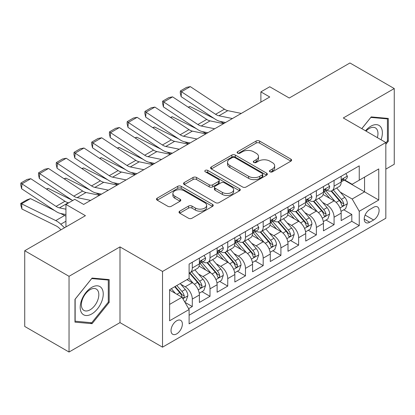 <?xml version="1.0" encoding="UTF-8"?>
<svg xmlns="http://www.w3.org/2000/svg" width="415" height="415" viewBox="0 0 415 415"><rect width="100%" height="100%" fill="white"/><g stroke="black" fill="none" stroke-linecap="round" stroke-linejoin="round"><path stroke-width="0.62" d="M269.973 171.82A1.722 0.996 0 0 0 272.411 171.82L290.894 161.15A2.459 1.421 0 0 0 291.615 160.143A2.459 1.421 0 0 0 290.894 159.137L259.583 141.059A2.459 1.421 0 0 0 256.102 141.059L237.619 151.734A1.722 0.996 0 0 0 237.115 152.435A1.722 0.996 0 0 0 237.619 153.14A1.722 0.996 0 0 0 240.052 153.14L242.443 151.755A7.875 4.544 0 0 1 253.581 151.755L256.19 153.265A7.875 4.544 0 0 1 258.493 156.476A7.875 4.544 0 0 1 256.19 159.692L253.798 161.072A1.722 0.996 0 0 0 253.29 161.777A1.722 0.996 0 0 0 253.798 162.478A1.722 0.996 0 0 0 256.231 162.478L258.623 161.098A7.875 4.544 0 0 1 269.755 161.098L272.365 162.602A7.875 4.544 0 0 1 274.673 165.818A7.875 4.544 0 0 1 272.365 169.03L269.973 170.415A1.722 0.996 0 0 0 269.47 171.115A1.722 0.996 0 0 0 269.973 171.82L269.973 170.415M176.702 333.868A8.02 4.632 120 0 0 181.941 326.802A8.02 4.632 120 0 0 180.712 320.375A8.02 4.632 120 0 0 176.702 320.769A8.02 4.632 120 0 0 171.462 327.84A8.02 4.632 120 0 0 172.692 334.267A8.02 4.632 120 0 0 176.702 333.868M179.731 211.162A2.459 1.421 0 0 0 179.01 212.169A2.459 1.421 0 0 0 179.731 213.175L188.519 218.243A2.459 1.421 0 0 0 191.995 218.243L212.522 206.395A2.459 1.421 0 0 0 213.243 205.389A2.459 1.421 0 0 0 212.522 204.388L181.21 186.309A2.459 1.421 0 0 0 177.734 186.309L157.202 198.157A2.459 1.421 0 0 0 156.486 199.164A2.459 1.421 0 0 0 157.202 200.165L167.816 206.291A2.459 1.421 0 0 0 171.296 206.291L180.079 201.223A2.459 1.421 0 0 0 180.8 200.217A2.459 1.421 0 0 0 180.079 199.21L174.819 196.176A6.583 3.797 0 0 1 172.889 193.489A6.583 3.797 0 0 1 176.951 189.977A6.583 3.797 0 0 1 184.125 190.801L204.74 202.702A6.583 3.797 0 0 1 206.665 205.389A6.583 3.797 0 0 1 202.603 208.901A6.583 3.797 0 0 1 195.434 208.076L191.995 206.094A2.459 1.421 0 0 0 188.519 206.094L179.731 211.162L179.731 213.175M385.831 169.128L394.25 164.267L394.25 88.551L349.944 62.971L289.245 98.018L269.75 86.761L260.885 91.876L269.75 96.991L83.659 204.429L74.799 199.314L65.938 204.429L65.938 226.943M69.035 276.312L69.035 352.029L119.992 322.611L119.992 246.894L69.035 276.312L24.729 250.733L85.433 215.686L65.938 204.429M119.992 246.894L162.524 271.452L385.831 142.527L385.831 218.243L162.524 347.168L162.524 271.452M394.25 88.551L343.298 117.969L385.831 142.527M242.619 187.009A2.459 1.421 0 0 0 246.1 187.009L266.627 175.156A2.459 1.421 0 0 0 267.348 174.155A2.459 1.421 0 0 0 266.627 173.148L235.315 155.07A2.459 1.421 0 0 0 231.835 155.07L211.308 166.923A2.459 1.421 0 0 0 210.587 167.925A2.459 1.421 0 0 0 211.308 168.931L242.619 187.009M205.99 172.189A1.722 0.996 0 0 1 207.739 172.433L207.739 170.389L239.574 188.768A2.459 1.421 0 0 1 240.295 189.774A2.459 1.421 0 0 1 239.574 190.776L219.047 202.629A2.459 1.421 0 0 1 215.567 202.629L184.255 184.55L184.255 182.543A2.459 1.421 0 0 0 183.534 183.544A2.459 1.421 0 0 0 184.255 184.55M184.255 182.543L193.042 177.47A2.459 1.421 0 0 1 196.518 177.47L209.217 184.8A2.459 1.421 0 0 0 212.698 184.8L218.523 181.438A2.459 1.421 0 0 0 219.245 180.432A2.459 1.421 0 0 0 218.523 179.425L205.306 171.794A1.722 0.996 0 0 1 204.803 171.089A1.722 0.996 0 0 1 205.866 170.171A1.722 0.996 0 0 1 207.739 170.389M69.035 352.029L24.729 326.449L24.729 250.733M188.623 308.672L192.301 306.545L184.945 302.302M180.758 284.228L185.209 286.801A10.027 5.789 60 0 1 192.301 299.08L199.387 294.987L199.387 302.457L210.021 296.315L201.96 291.662M198.484 273.999L202.935 276.566A10.027 5.789 60 0 1 210.021 288.845L217.112 284.752L217.112 292.222L227.747 286.085L219.68 281.427M216.205 263.764L220.656 266.337A10.027 5.789 60 0 1 227.747 278.615L234.833 274.523L234.833 281.993L245.467 275.851L237.406 271.197M233.93 253.534L238.376 256.102A10.027 5.789 60 0 1 245.467 268.381L252.559 264.288L252.559 271.758L263.188 265.621L255.126 260.962M251.651 243.304L256.102 245.872A10.027 5.789 60 0 1 263.188 258.151L270.279 254.058L270.279 261.528L280.913 255.386L272.847 250.733M269.377 233.069L273.822 235.637A10.027 5.789 60 0 1 280.913 247.916L288 243.823L288 251.293L298.634 245.156L290.573 240.498M287.097 222.839L291.548 225.407A10.027 5.789 60 0 1 298.634 237.686L305.725 233.593L305.725 241.063L316.36 234.921L308.293 230.268M304.818 212.605L309.268 215.172A10.027 5.789 60 0 1 316.36 227.451L323.446 223.358L323.446 230.828L334.08 224.691L334.08 217.221A10.027 5.789 -120 0 0 326.994 204.943L322.543 202.375M326.019 220.033L334.08 224.691M199.387 294.987A10.027 5.789 -120 0 0 192.301 282.708L186.983 279.637M217.112 284.752A10.027 5.789 -120 0 0 210.021 272.473L199.06 266.145M234.833 274.523A10.027 5.789 -120 0 0 227.747 262.244L216.786 255.915M252.559 264.288A10.027 5.789 -120 0 0 245.467 252.009L234.506 245.68M270.279 254.058A10.027 5.789 -120 0 0 263.188 241.779L252.232 235.45M288 243.823A10.027 5.789 -120 0 0 280.913 231.544L269.952 225.215M305.725 233.593A10.027 5.789 -120 0 0 298.634 221.314L287.678 214.986M323.446 223.358A10.027 5.789 -120 0 0 316.36 211.079L305.399 204.756M373.604 207.298L369.703 209.549A7.771 4.487 120 0 0 364.629 216.391A7.771 4.487 120 0 0 365.817 222.622A7.771 4.487 120 0 0 369.703 222.233L373.604 219.981A7.771 4.487 120 0 0 378.677 213.139A7.771 4.487 120 0 0 377.489 206.909A7.771 4.487 120 0 0 373.604 207.298M169.616 304.397L182.019 297.239L189.11 309.512L189.11 323.84L359.25 225.61L359.25 211.287L352.159 199.008L340.264 192.14M189.11 309.512L169.616 320.769L169.616 289.665L189.11 278.408L189.11 264.085L359.25 165.855L359.25 180.177L378.745 168.926L378.745 200.03L359.25 211.287M202.842 261.777L202.935 261.834A10.027 5.789 60 0 0 207.946 262.327L215.032 258.234A10.027 5.789 -120 0 0 217.112 253.648L217.112 247.916M220.562 251.547L220.656 251.599A10.027 5.789 60 0 0 225.667 252.097L232.758 248.004A10.027 5.789 -120 0 0 234.833 243.413L234.833 237.686M238.288 241.317L238.376 241.369A10.027 5.789 60 0 0 243.392 241.867L250.478 237.774A10.027 5.789 -120 0 0 252.559 233.183L252.559 227.451M256.008 231.082L256.102 231.134A10.027 5.789 60 0 0 261.113 231.632L268.204 227.539A10.027 5.789 -120 0 0 270.279 222.948L270.279 217.221M273.729 220.853L273.822 220.905A10.027 5.789 60 0 0 278.839 221.403L285.925 217.31A10.027 5.789 -120 0 0 288 212.719L288 206.986M291.455 210.618L291.548 210.67A10.027 5.789 60 0 0 296.559 211.168L303.65 207.075A10.027 5.789 -120 0 0 305.725 202.484L305.725 196.757M309.175 200.388L309.268 200.44A10.027 5.789 60 0 0 314.28 200.938L321.371 196.845A10.027 5.789 -120 0 0 323.446 192.254L323.446 186.522M189.11 315.244L351.806 221.314L351.806 214.456L341.171 220.598L341.171 213.128A10.027 5.789 -120 0 0 334.08 200.85L323.119 194.521M326.901 190.153L326.994 190.21A10.027 5.789 -120 0 0 332.005 190.703A10.027 5.789 -120 0 0 334.08 186.117L334.08 180.385M332.005 190.703L339.096 186.61A10.027 5.789 -120 0 0 341.171 182.024L341.171 176.292M192.301 262.244L192.301 267.971A10.027 5.789 60 0 1 190.22 272.562A10.027 5.789 60 0 1 189.11 272.966M190.22 272.562L197.312 268.469A10.027 5.789 -120 0 0 199.387 263.878L199.387 258.151M210.021 252.009L210.021 257.741A10.027 5.789 60 0 1 207.946 262.327M227.747 241.779L227.747 247.506A10.027 5.789 60 0 1 225.667 252.097M245.467 231.544L245.467 237.276A10.027 5.789 60 0 1 243.392 241.867M263.188 221.314L263.188 227.041A10.027 5.789 60 0 1 261.113 231.632M280.913 211.079L280.913 216.812A10.027 5.789 60 0 1 278.839 221.403M298.634 200.85L298.634 206.577A10.027 5.789 60 0 1 296.559 211.168M316.36 190.615L316.36 196.347A10.027 5.789 60 0 1 314.28 200.938M316.36 227.451L316.36 234.921M298.634 237.686L298.634 245.156M280.913 247.916L280.913 255.386M263.188 258.151L263.188 265.621M245.467 268.381L245.467 275.851M227.747 278.615L227.747 286.085M210.021 288.845L210.021 296.315M192.301 299.08L192.301 306.545M182.019 297.239L169.616 290.075M352.159 199.008L364.562 191.844L364.562 177.112L378.745 168.926M344.268 180.126L378.745 200.03M344.621 179.923L352.159 184.27L359.25 180.177M119.992 322.611L162.524 347.168M260.885 91.876L260.885 102.111M343.739 209.803L351.806 214.456M351.806 221.314L359.25 225.61M385.831 144.327L388.31 141.24L388.31 118.436L371.212 116.911L361.781 128.64M74.975 322.144L92.078 323.674L109.181 302.395L109.181 279.591L92.078 278.066L74.975 299.339L74.975 322.144M387.428 140.726L388.31 141.24M108.294 301.887L109.181 302.395M90.268 322.626L92.078 323.674M270.663 172.064L272.365 171.079A7.875 4.544 0 0 0 274.673 167.862L274.673 165.818M258.493 156.476L258.493 158.525A7.875 4.544 0 0 1 256.19 161.736L254.483 162.722M290.863 161.165L259.583 143.108A2.459 1.421 0 0 0 256.102 143.108L238.309 153.379M266.591 175.177L235.315 157.119A2.459 1.421 0 0 0 231.835 157.119L211.339 168.952M262.275 174.855A1.722 0.996 0 0 0 262.783 174.155A1.722 0.996 0 0 0 262.275 173.449L234.791 157.581A1.722 0.996 0 0 0 232.353 157.581L229.832 159.038A7.875 4.544 0 0 0 227.529 162.255A7.875 4.544 0 0 0 229.832 165.466L248.621 176.313A7.875 4.544 0 0 0 259.754 176.313L262.275 174.855L262.275 176.904A1.722 0.996 0 0 0 262.783 176.199L262.783 174.155M227.529 162.255L227.529 164.299A7.875 4.544 0 0 0 229.832 167.515L229.832 165.466M262.275 176.904L259.754 178.362A7.875 4.544 0 0 1 248.621 178.362L229.832 167.515M184.286 184.566L193.042 179.513L193.042 177.47M219.245 180.432L219.245 182.476A2.459 1.421 0 0 1 218.523 183.482L212.698 186.849A2.459 1.421 0 0 1 209.217 186.849L196.518 179.513A2.459 1.421 0 0 0 193.042 179.513M207.739 172.433L239.543 190.796M222.399 192.41A6.583 3.797 0 0 0 229.568 193.234A6.583 3.797 0 0 0 233.629 189.722A6.583 3.797 0 0 0 231.705 187.035L224.442 182.844A2.459 1.421 0 0 0 220.962 182.844L215.136 186.205A2.459 1.421 0 0 0 214.415 187.212A2.459 1.421 0 0 0 215.136 188.213L222.399 192.41L222.399 194.453A6.583 3.797 0 0 0 229.568 195.278A6.583 3.797 0 0 0 233.629 191.766L233.629 189.722M214.415 187.212L214.415 189.256A2.459 1.421 0 0 0 215.136 190.262L215.136 188.213M222.399 194.453L215.136 190.262M206.665 205.389L206.665 207.438A6.583 3.797 0 0 1 202.603 210.945A6.583 3.797 0 0 1 195.434 210.125L191.995 208.138A2.459 1.421 0 0 0 188.519 208.138L179.768 213.191M172.889 193.489L172.889 195.532A6.583 3.797 0 0 0 174.819 198.22L174.819 196.176M180.048 201.239L174.819 198.22M212.49 206.411L181.21 188.353A2.459 1.421 0 0 0 177.734 188.353L157.238 200.186M341.021 211.37L345.602 208.729L347.371 203.609A6.64 3.834 -120 0 0 344.787 197.374L336.69 188M188.177 107.158L189.987 106.531L214.052 118.415M220.023 121.362L224.074 123.364M335.066 201.498L325.811 190.781M329.8 198.375L324.426 192.161A15.915 9.187 -120 0 0 323.933 191.606M331.103 191.066L339.294 200.549A6.64 3.834 60 0 1 341.659 205.124L342.142 205.907L343.039 205.783L343.641 205.052L343.786 203.895A6.64 3.834 -120 0 0 341.421 199.319L333.323 189.946M331.585 190.91L340.383 201.099A3.382 1.956 60 0 1 341.239 202.421L343.786 203.895M189.987 106.531L188.514 107.381M232.431 118.534L218.944 115.769A12.533 7.237 60 0 1 215.587 114.296L181.448 91.736L181.127 96.659L215.266 119.219A18.8 10.852 -120 0 0 220.303 121.424L225.563 122.503M345.866 173.579L347.371 176.188A6.64 3.834 60 0 1 345.996 179.13L342.629 181.07A6.64 3.834 -120 0 0 343.786 179.539L343.646 178.953L342.816 179.119L341.659 180.769A6.64 3.834 60 0 1 341.171 181.713M241.291 113.419L227.804 110.655A12.533 7.237 60 0 1 224.448 109.181L190.309 86.621L181.448 91.736L180.385 90.927L186.584 87.347L190.309 86.621M341.395 181.381L341.421 181.381A6.64 3.834 -120 0 0 342.629 181.07M181.127 96.659L180.255 92.893L180.385 90.927M381.063 139.772A16.294 9.405 120 0 0 370.854 126.207A16.294 9.405 120 0 0 365.522 130.798M377.344 137.624A12.336 7.122 120 0 0 375.409 127.893A12.336 7.122 120 0 0 369.241 128.505A12.336 7.122 120 0 0 366.014 131.083M361.818 128.66L370.854 117.414L387.428 118.892L387.428 140.986L385.831 142.973M386.329 118.259L387.428 118.892M101.701 301.555A16.294 9.405 120 0 0 97.484 285.821A16.294 9.405 120 0 0 81.745 299.77A16.294 9.405 120 0 0 85.962 315.509A16.294 9.405 120 0 0 101.701 301.555M97.66 300.408A12.336 7.122 120 0 0 96.275 289.048A12.336 7.122 120 0 0 82.554 299.054A12.336 7.122 120 0 0 83.939 310.415A12.336 7.122 120 0 0 97.66 300.408M75.151 321.277L75.151 299.184L91.72 278.569L108.294 280.047L108.294 302.146L91.72 322.756L74.975 321.174M107.195 279.414L108.294 280.047M323.301 221.605L327.876 218.959L329.65 213.844A6.64 3.834 -120 0 0 327.062 207.609L318.964 198.23M170.456 117.388L172.267 116.765L196.326 128.645M202.302 131.597L206.348 133.594M317.345 211.728L308.091 201.016M312.075 208.61L306.706 202.39A15.915 9.187 -120 0 0 306.213 201.835M313.377 201.296L321.568 210.779A6.64 3.834 60 0 1 323.939 215.354L324.421 216.142L325.319 216.018L325.92 215.286L326.065 214.124A6.64 3.834 -120 0 0 323.695 209.549L315.597 200.175M313.859 201.14L322.663 211.334A3.382 1.956 60 0 1 323.513 212.656L326.065 214.124M172.267 116.765L170.793 117.616M305.575 231.835L310.155 229.194L311.924 224.074A6.64 3.834 -120 0 0 309.341 217.839L301.243 208.465M152.73 127.623L154.546 126.995L178.606 138.88M184.576 141.826L188.628 143.829M299.62 221.963L290.365 211.245M294.354 218.84L288.98 212.62A15.915 9.187 -120 0 0 288.487 212.07M295.656 211.531L303.847 221.013A6.64 3.834 60 0 1 306.213 225.589L306.695 226.372L307.593 226.248L308.195 225.516L308.34 224.359A6.64 3.834 -120 0 0 305.974 219.784L297.877 210.41M296.139 211.375L304.937 221.563A3.382 1.956 60 0 1 305.793 222.886L308.34 224.359M154.546 126.995L153.073 127.846M287.854 242.07L292.435 239.424L294.204 234.309A6.64 3.834 -120 0 0 291.615 228.074L283.523 218.695M135.01 137.853L136.82 137.23L160.88 149.11M166.856 152.061L170.902 154.058M281.899 232.193L272.645 221.48M276.629 229.075L271.26 222.855A15.915 9.187 -120 0 0 270.767 222.3M277.936 221.76L286.122 231.243A6.64 3.834 60 0 1 288.492 235.819L288.975 236.607L289.872 236.483L290.474 235.751L290.619 234.589A6.64 3.834 -120 0 0 288.249 230.014L280.151 220.64M278.413 221.605L287.216 231.793A3.382 1.956 60 0 1 288.067 233.121L290.619 234.589M136.82 137.23L135.347 138.076M270.129 252.299L274.709 249.659L276.483 244.539A6.64 3.834 -120 0 0 273.895 238.303L265.797 228.93M117.284 148.088L119.1 147.46L143.159 159.344M149.135 162.291L153.182 164.293M264.173 242.427L254.919 231.71M258.908 239.305L253.539 233.085A15.915 9.187 -120 0 0 253.046 232.535M260.21 231.995L268.401 241.478A6.64 3.834 60 0 1 270.767 246.054L271.254 246.837L272.152 246.712L272.748 245.981L272.894 244.824A6.64 3.834 -120 0 0 270.528 240.249L262.43 230.875M260.693 231.84L269.491 242.028A3.382 1.956 60 0 1 270.347 243.351L272.894 244.824M119.1 147.46L117.627 148.311M214.711 128.769L201.223 126.004A12.533 7.237 60 0 1 197.862 124.531L163.723 101.971L163.406 106.888L197.545 129.449A18.8 10.852 -120 0 0 202.582 131.659L207.837 132.738M328.146 183.814L329.65 186.423A6.64 3.834 60 0 1 328.275 189.359L324.909 191.305A6.64 3.834 -120 0 0 326.065 189.774L325.925 189.183L325.095 189.349L323.939 191.004A6.64 3.834 60 0 1 323.446 191.948M223.571 123.654L210.083 120.884A12.533 7.237 60 0 1 206.722 119.416L172.588 96.856L163.723 101.971L162.659 101.161L168.864 97.577L172.588 96.856M323.669 191.616L323.695 191.616A6.64 3.834 -120 0 0 324.909 191.305M163.406 106.888L162.53 103.128L162.659 101.161M196.985 138.999L183.497 136.234A12.533 7.237 60 0 1 180.141 134.761L146.002 112.2L145.681 117.118L179.82 139.679A18.8 10.852 -120 0 0 184.857 141.888L190.117 142.968M310.42 194.044L311.924 196.653A6.64 3.834 60 0 1 310.55 199.594L307.183 201.534A6.64 3.834 -120 0 0 308.34 200.004L308.2 199.418L307.37 199.584L306.213 201.234A6.64 3.834 60 0 1 305.725 202.178M205.845 133.884L192.358 131.119A12.533 7.237 60 0 1 189.001 129.646L154.862 107.086L146.002 112.2L144.939 111.391L151.138 107.812L154.862 107.086M305.948 201.846L305.974 201.846A6.64 3.834 -120 0 0 307.183 201.534M145.681 117.118L144.809 113.357L144.939 111.391M179.264 149.234L165.777 146.469A12.533 7.237 60 0 1 162.415 144.996L128.276 122.435L127.96 127.353L162.099 149.914A18.8 10.852 -120 0 0 167.136 152.123L172.391 153.197M292.7 204.279L294.204 206.888A6.64 3.834 60 0 1 292.829 209.824L289.463 211.769A6.64 3.834 -120 0 0 290.619 210.239L290.479 209.648L289.649 209.814L288.492 211.468A6.64 3.834 60 0 1 288 212.413M188.125 144.119L174.637 141.349A12.533 7.237 60 0 1 171.281 139.881L137.142 117.321L128.276 122.435L127.213 121.626L133.417 118.042L137.142 117.321M288.223 212.081L288.249 212.081A6.64 3.834 -120 0 0 289.463 211.769M127.96 127.353L127.089 123.592L127.213 121.626M161.539 159.464L148.051 156.699A12.533 7.237 60 0 1 144.695 155.226L110.556 132.665L110.234 137.583L144.373 160.143A18.8 10.852 -120 0 0 149.41 162.353L154.671 163.432M274.974 214.508L276.483 217.118A6.64 3.834 60 0 1 275.109 220.054L271.737 221.999A6.64 3.834 -120 0 0 272.894 220.469L272.754 219.883L271.924 220.049L270.767 221.698A6.64 3.834 60 0 1 270.279 222.642M170.399 154.349L156.912 151.584A12.533 7.237 60 0 1 153.555 150.111L119.416 127.55L110.556 132.665L109.493 131.856L115.697 128.276L119.416 127.55M270.502 222.31L270.528 222.31A6.64 3.834 -120 0 0 271.737 221.999M110.234 137.583L109.363 133.822L109.493 131.856M252.408 262.534L256.989 259.889L258.758 254.774A6.64 3.834 -120 0 0 256.174 248.538L248.077 239.159M99.564 158.317L101.374 157.69L125.439 169.574M131.41 172.526L135.456 174.523M246.453 252.657L237.198 241.945M241.188 249.54L235.813 243.32A15.915 9.187 -120 0 0 235.321 242.765M242.49 242.225L250.681 251.708A6.64 3.834 60 0 1 253.046 256.283L253.529 257.072L254.426 256.942L255.028 256.216L255.173 255.054A6.64 3.834 -120 0 0 252.802 250.478L244.71 241.105M242.967 242.07L251.77 252.258A3.382 1.956 60 0 1 252.621 253.581L255.173 255.054M101.374 157.69L99.901 158.54M143.818 169.699L130.331 166.934A12.533 7.237 60 0 1 126.969 165.46L92.836 142.9L92.514 147.818L126.653 170.378A18.8 10.852 -120 0 0 131.69 172.583L136.945 173.662M257.253 224.743L258.758 227.347A6.64 3.834 60 0 1 257.383 230.289L254.016 232.234A6.64 3.834 -120 0 0 255.173 230.704L255.033 230.112L254.203 230.278L253.046 231.928A6.64 3.834 60 0 1 252.559 232.877M152.679 164.584L139.191 161.814A12.533 7.237 60 0 1 135.835 160.346L101.696 137.785L92.836 142.9L91.767 142.086L97.971 138.506L101.696 137.785M252.776 232.545L252.802 232.545A6.64 3.834 -120 0 0 254.016 232.234M92.514 147.818L91.642 144.057L91.767 142.086M234.683 272.764L239.263 270.124L241.037 265.003A6.64 3.834 -120 0 0 238.449 258.768L230.351 249.394M81.838 168.552L83.654 167.925L107.713 179.804M113.689 182.756L117.736 184.758M228.727 262.892L219.473 252.175M223.462 259.769L218.093 253.549A15.915 9.187 -120 0 0 217.6 253M224.764 252.455L232.955 261.938A6.64 3.834 60 0 1 235.326 266.513L235.808 267.302L236.706 267.177L237.307 266.446L237.453 265.289A6.64 3.834 -120 0 0 235.082 260.713L226.984 251.334M225.246 252.304L234.05 262.493A3.382 1.956 60 0 1 234.9 263.816L237.453 265.289M83.654 167.925L82.18 168.775M126.093 179.928L112.605 177.163A12.533 7.237 60 0 1 109.249 175.69L75.11 153.13L74.793 158.048L108.927 180.608A18.8 10.852 -120 0 0 113.964 182.818L119.224 183.897M239.528 234.973L241.037 237.582A6.64 3.834 60 0 1 239.663 240.518L236.296 242.464A6.64 3.834 -120 0 0 237.453 240.933L237.313 240.347L236.483 240.513L235.326 242.163A6.64 3.834 60 0 1 234.833 243.107M134.958 174.814L121.471 172.049A12.533 7.237 60 0 1 118.109 170.575L83.97 148.015L75.11 153.13L74.046 152.321L80.251 148.741L83.97 148.015M235.056 242.775L235.082 242.775A6.64 3.834 -120 0 0 236.296 242.464M74.793 158.048L73.917 154.287L74.046 152.321M216.962 282.999L221.543 280.353L223.312 275.238A6.64 3.834 -120 0 0 220.728 268.998L212.63 259.624M64.118 178.782L65.928 178.154L89.993 190.039M95.964 192.991L100.015 194.988M211.007 273.122L201.752 262.41M205.741 270.004L200.367 263.784A15.915 9.187 -120 0 0 199.874 263.229M207.044 262.69L215.235 272.173A6.64 3.834 60 0 1 217.6 276.748L218.083 277.536L218.98 277.407L219.582 276.681L219.727 275.519A6.64 3.834 -120 0 0 217.361 270.943L209.264 261.569M207.526 262.534L216.324 272.722A3.382 1.956 60 0 1 217.18 274.045L219.727 275.519M65.928 178.154L64.455 179.005M108.372 190.163L94.885 187.393A12.533 7.237 60 0 1 91.528 185.925L57.389 163.365L57.068 168.282L91.207 190.843A18.8 10.852 -120 0 0 96.244 193.048L101.504 194.127M221.807 245.203L223.312 247.812A6.64 3.834 60 0 1 221.937 250.753L218.57 252.699A6.64 3.834 -120 0 0 219.727 251.168L219.587 250.577L218.757 250.743L217.6 252.393A6.64 3.834 60 0 1 217.112 253.342M117.232 185.043L103.745 182.278A12.533 7.237 60 0 1 100.389 180.805L66.25 158.245L57.389 163.365L56.326 162.55L62.525 158.971L66.25 158.245M217.33 253.01L217.361 253.01A6.64 3.834 -120 0 0 218.57 252.699M57.068 168.282L56.196 164.522L56.326 162.55M199.242 293.229L203.817 290.583L205.591 285.468A6.64 3.834 -120 0 0 203.002 279.233L194.905 269.859M46.392 189.012L48.207 188.389L72.267 200.269M193.286 283.357L189.043 278.444M188.016 280.234L187.326 279.435M189.318 272.92L197.509 282.402A6.64 3.834 60 0 1 199.88 286.978L200.362 287.766L201.259 287.642L201.861 286.91L202.006 285.753A6.64 3.834 -120 0 0 199.636 281.178L191.538 271.799M189.8 272.769L198.603 282.957A3.382 1.956 60 0 1 199.454 284.28L202.006 285.753M48.207 188.389L46.734 189.24M90.646 200.393L77.164 197.628A12.533 7.237 60 0 1 73.803 196.155L39.664 173.595L39.347 178.512L72.677 200.538M83.405 204.284L83.778 204.362M204.087 255.438L205.591 258.047A6.64 3.834 60 0 1 204.216 260.983L200.85 262.928A6.64 3.834 -120 0 0 202.006 261.398L201.866 260.812L201.036 260.973L199.88 262.628A6.64 3.834 60 0 1 199.387 263.572M99.512 195.278L86.024 192.513A12.533 7.237 60 0 1 82.663 191.04L48.529 168.48L39.664 173.595L38.6 172.785L44.804 169.206L48.529 168.48M199.61 263.24L199.636 263.24A6.64 3.834 -120 0 0 200.85 262.928M39.347 178.512L38.471 174.751L38.6 172.785M184.592 301.689L186.096 300.818L187.865 295.703A6.64 3.834 -120 0 0 185.282 289.463L180.183 283.564M30.482 198.619L21.622 203.739L21.943 209.025L20.88 205.534L20.75 203.423L26.954 199.838L30.482 198.619L54.547 210.504M60.517 213.455L64.621 215.478A18.8 10.852 60 0 1 65.938 216.205M175.426 293.426L171.322 288.679M20.75 203.423L55.76 220.593A18.8 10.852 60 0 1 60.798 224.204L64.533 227.752M61.01 229.78L59.438 228.286A12.533 7.237 -120 0 0 56.082 225.885L21.943 209.025M170.295 290.469L169.616 289.68M174.689 286.734L179.788 292.637A6.64 3.834 60 0 1 182.154 297.213L182.636 298.001L183.534 297.871L184.136 297.145L184.281 295.983A6.64 3.834 -120 0 0 181.915 291.408L176.816 285.504M175.099 286.495L180.878 293.187A3.382 1.956 60 0 1 181.734 294.51L184.281 295.983M65.938 209.191L59.438 207.858A12.533 7.237 60 0 1 56.082 206.39L21.943 183.829L21.622 188.747L55.76 211.308A18.8 10.852 -120 0 0 60.798 213.512L65.938 214.565M68.708 202.826L68.299 202.743A12.533 7.237 60 0 1 64.942 201.27L30.803 178.709L21.943 183.829L20.88 183.015L27.079 179.436L30.803 178.709M21.622 188.747L20.75 184.986L20.88 183.015M185.209 286.801L192.301 282.708M202.935 276.566L210.021 272.473M220.656 266.337L227.747 262.244M238.376 256.102L245.467 252.009M256.102 245.872L263.188 241.779M273.822 235.637L280.913 231.544M291.548 225.407L298.634 221.314M309.268 215.172L316.36 211.079M326.994 204.943L334.08 200.85M334.08 186.117L341.171 182.024M192.301 267.971L199.387 263.878M210.021 257.741L217.112 253.648M227.747 247.506L234.833 243.413M245.467 237.276L252.559 233.183M263.188 227.041L270.279 222.948M280.913 216.812L288 212.719M298.634 206.577L305.725 202.484M316.36 196.347L323.446 192.254M334.08 217.221L341.171 213.128M365.107 215.079L373.604 219.981M364.209 219.063L369.703 222.233M272.365 171.079L272.365 169.03M253.798 162.478L253.798 161.072M256.19 161.736L256.19 159.692M237.619 153.14L237.619 151.734M256.102 143.108L256.102 141.059M259.583 143.108L259.583 141.059M290.894 161.15L290.894 159.137M211.308 168.931L211.308 166.923M231.835 157.119L231.835 155.07M235.315 157.119L235.315 155.07M266.627 175.156L266.627 173.148M248.621 178.362L248.621 176.313M259.754 178.362L259.754 176.313M196.518 179.513L196.518 177.47M209.217 186.849L209.217 184.8M212.698 186.849L212.698 184.8M218.523 183.482L218.523 181.438M239.574 190.776L239.574 188.768M188.519 208.138L188.519 206.094M191.995 208.138L191.995 206.094M195.434 210.125L195.434 208.076M180.079 201.223L180.079 199.21M157.202 200.165L157.202 198.157M177.734 188.353L177.734 186.309M181.21 188.353L181.21 186.309M212.522 206.395L212.522 204.388M340.01 207.967L347.329 203.739M341.421 199.319L344.787 197.374M336.124 202.375L339.294 200.549M347.329 176.11L341.171 179.669M218.944 115.769L227.804 110.655M215.587 114.296L224.448 109.181M342.93 179.047L343.786 179.539M322.284 218.197L329.609 213.974M323.695 209.549L327.062 207.609M318.404 212.61L321.568 210.779M304.563 228.432L311.883 224.204M305.974 219.784L309.341 217.839M300.678 222.839L303.847 221.013M286.838 238.661L294.162 234.439M288.249 230.014L291.615 228.074M282.957 233.074L286.122 231.243M269.117 248.896L276.437 244.668M270.528 240.249L273.895 238.303M265.232 243.304L268.401 241.478M329.609 186.345L323.446 189.899M201.223 126.004L210.083 120.884M197.862 124.531L206.722 119.416M325.204 189.282L326.065 189.774M311.883 196.575L305.725 200.134M183.497 136.234L192.358 131.119M180.141 134.761L189.001 129.646M307.484 199.511L308.34 200.004M294.162 206.81L288 210.364M165.777 146.469L174.637 141.349M162.415 144.996L171.281 139.881M289.763 209.741L290.619 210.239M276.437 217.04L270.279 220.598M148.051 156.699L156.912 151.584M144.695 155.226L153.555 150.111M272.038 219.976L272.894 220.469M251.397 259.126L258.716 254.898M252.802 250.478L256.174 248.538M247.511 253.539L250.681 251.708M258.716 227.275L252.559 230.828M130.331 166.934L139.191 161.814M126.969 165.46L135.835 160.346M254.317 230.206L255.173 230.704M233.671 269.361L240.991 265.133M235.082 260.713L238.449 258.768M229.786 263.769L232.955 261.938M240.991 237.505L234.833 241.063M112.605 177.163L121.471 172.049M109.249 175.69L118.109 170.575M236.592 240.441L237.453 240.933M215.95 279.591L223.27 275.363M217.361 270.943L220.728 268.998M212.065 273.999L215.235 272.173M223.27 247.739L217.112 251.293M94.885 187.393L103.745 182.278M91.528 185.925L100.389 180.805M218.871 250.67L219.727 251.168M198.225 289.826L205.544 285.598M199.636 281.178L203.002 279.233M194.345 284.233L197.509 282.402M205.544 257.969L199.387 261.528M77.164 197.628L86.024 192.513M73.803 196.155L82.663 191.04M201.145 260.905L202.006 261.398M182.859 298.696L187.824 295.828M181.915 291.408L185.282 289.463M176.92 294.292L179.788 292.637M64.621 215.478L55.76 220.593M65.938 221.237L60.798 224.204M59.438 207.858L68.299 202.743M56.082 206.39L64.942 201.27"/></g></svg>

